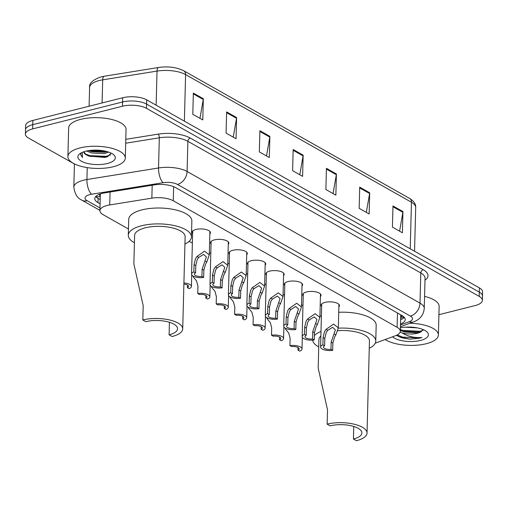 <?xml version="1.0" encoding="UTF-8"?>
<svg xmlns="http://www.w3.org/2000/svg" width="508" height="508" viewBox="0 0 508 508"><rect width="100%" height="100%" fill="white"/><g stroke="black" fill="none" stroke-linecap="round" stroke-linejoin="round"><path stroke-width="0.76" d="M192.621 233.483A9.188 3.543 1.5 0 1 192.081 232.232A9.188 3.543 1.5 0 1 195.942 229.47A9.188 3.543 1.5 0 1 205.518 229.425A9.188 3.543 1.5 0 1 210.452 232.715A9.188 3.543 1.5 0 1 209.842 233.934M211.055 243.904A9.188 3.543 1.5 0 1 210.515 242.653A9.188 3.543 1.5 0 1 214.376 239.884A9.188 3.543 1.5 0 1 223.952 239.846A9.188 3.543 1.5 0 1 228.886 243.135A9.188 3.543 1.5 0 1 228.276 244.354M229.489 254.317A9.188 3.543 1.5 0 1 228.949 253.073A9.188 3.543 1.5 0 1 232.81 250.304A9.188 3.543 1.5 0 1 242.386 250.26A9.188 3.543 1.5 0 1 247.313 253.549A9.188 3.543 1.5 0 1 246.71 254.768M247.923 264.738A9.188 3.543 1.5 0 1 247.377 263.487A9.188 3.543 1.5 0 1 251.238 260.718A9.188 3.543 1.5 0 1 260.814 260.68A9.188 3.543 1.5 0 1 265.748 263.969A9.188 3.543 1.5 0 1 265.144 265.189M266.351 275.158A9.188 3.543 1.5 0 1 265.811 273.907A9.188 3.543 1.5 0 1 269.672 271.139A9.188 3.543 1.5 0 1 279.248 271.101A9.188 3.543 1.5 0 1 284.182 274.39A9.188 3.543 1.5 0 1 283.572 275.609M284.785 285.572A9.188 3.543 1.5 0 1 284.245 284.328A9.188 3.543 1.5 0 1 288.106 281.559A9.188 3.543 1.5 0 1 297.682 281.515A9.188 3.543 1.5 0 1 302.616 284.804A9.188 3.543 1.5 0 1 302.006 286.023M303.219 295.993A9.188 3.543 1.5 0 1 302.679 294.742A9.188 3.543 1.5 0 1 306.54 291.973A9.188 3.543 1.5 0 1 316.116 291.935A9.188 3.543 1.5 0 1 321.043 295.224A9.188 3.543 1.5 0 1 320.44 296.443M321.653 306.413A9.188 3.543 1.5 0 1 321.107 305.162A9.188 3.543 1.5 0 1 324.968 302.393A9.188 3.543 1.5 0 1 334.543 302.355A9.188 3.543 1.5 0 1 339.477 305.645A9.188 3.543 1.5 0 1 338.874 306.864M301.517 304.762A9.188 3.543 1.5 0 1 302.965 305.702M283.083 294.348A9.188 3.543 1.5 0 1 284.531 295.288M227.787 263.093A9.188 3.543 1.5 0 1 229.235 264.033M188.912 241.529A9.188 3.543 1.5 0 1 192.367 243.199M209.353 252.673A9.188 3.543 1.5 0 1 210.801 253.613M246.221 273.507A9.188 3.543 1.5 0 1 247.669 274.447M264.649 283.928A9.188 3.543 1.5 0 1 266.097 284.867M375.228 343.211L395.345 335.775A17.228 6.648 -178.5 0 0 400.298 331.286A17.228 6.648 -178.5 0 0 397.11 327.298L173.279 200.781A17.228 6.648 -178.5 0 0 151.848 198.152L109.728 204.946A17.228 6.648 -178.5 0 0 107.144 205.473A17.228 6.648 -178.5 0 0 99.905 210.668A17.228 6.648 -178.5 0 0 103.086 214.655L128.46 229M99.905 210.668L100.317 194.78A17.228 6.648 1.5 0 1 100.47 193.961A5.74 2.216 -178.5 0 0 100.279 196.151M400.488 323.977A17.228 6.648 -178.5 0 0 405.225 319.57A17.228 6.648 -178.5 0 0 402.038 315.582L175.508 187.547A17.228 6.648 -178.5 0 0 154.083 184.918L104.591 192.894A17.228 6.648 -178.5 0 0 102.006 193.427A17.228 6.648 -178.5 0 0 94.767 198.615A17.228 6.648 -178.5 0 0 97.955 202.609L100.082 203.81M100.19 199.574L98.063 198.374A17.228 6.648 1.5 0 1 95.72 196.52M74.428 163.989L28.588 138.074A17.228 6.648 1.5 0 1 25.4 134.087A17.228 6.648 1.5 0 1 32.639 128.892L122.46 106.229A17.228 6.648 1.5 0 1 146.475 108.331L479.19 296.38A17.228 6.648 1.5 0 1 482.378 300.374A17.228 6.648 1.5 0 1 475.139 305.562L438.918 314.7M25.4 134.087L25.622 125.609A17.228 6.648 1.5 0 1 32.861 120.421L122.682 97.758L122.568 101.994A17.228 6.648 1.5 0 1 146.583 104.089L479.304 292.144A17.228 6.648 1.5 0 1 482.492 296.139A17.228 6.648 1.5 0 0 479.304 292.144L146.583 104.089A17.228 6.648 1.5 0 0 122.568 101.994L32.753 124.657L122.568 101.994L122.46 106.229M25.508 129.845A17.228 6.648 1.5 0 1 32.753 124.657A17.228 6.648 1.5 0 0 25.508 129.845M404.381 317.43A17.228 6.648 1.5 0 1 400.602 319.742M122.682 97.758A17.228 6.648 1.5 0 1 146.698 99.854L479.412 287.909A17.228 6.648 1.5 0 1 482.6 291.897L482.378 300.374M369.691 192.78L369.138 213.963L359.156 208.318L359.708 187.135L369.691 192.78A4.591 3.429 -60.5 0 1 369.614 193.529L359.689 187.916M402.965 211.582L402.406 232.766L392.424 227.127L392.982 205.943L402.965 211.582A4.591 3.429 -60.5 0 1 402.888 212.331L392.957 206.724M269.875 136.36L269.323 157.543L259.34 151.905L259.893 130.721L269.875 136.36A4.591 3.429 -60.5 0 1 269.799 137.109L259.874 131.502M236.601 117.558L236.049 138.741L226.066 133.096L226.625 111.912L236.601 117.558A4.591 3.429 -60.5 0 1 236.531 118.307L226.6 112.7M203.333 98.749L202.781 119.932L192.799 114.294L193.351 93.11L203.333 98.749A4.591 3.429 -60.5 0 1 203.257 99.504L193.332 93.891M336.417 173.971L335.864 195.155L325.882 189.516L326.434 168.332L336.417 173.971A4.591 3.429 -60.5 0 1 336.34 174.72L326.415 169.113M303.149 155.169L302.59 176.352L292.608 170.707L293.167 149.523L303.149 155.169A4.591 3.429 -60.5 0 1 303.073 155.918L293.148 150.304M299.771 174.758L303.073 155.918M333.045 193.561L336.34 174.72M199.955 118.339L203.257 99.504M233.229 137.147L236.531 118.307M266.503 155.95L269.799 137.109M399.586 231.172L402.888 212.331M366.319 212.369L369.614 193.529M113.233 166.751A28.715 11.081 1.5 0 1 83.306 166.872A28.715 11.081 1.5 0 1 67.894 156.597A28.715 11.081 1.5 0 1 79.959 147.942A28.715 11.081 1.5 0 1 109.887 147.822A28.715 11.081 1.5 0 1 125.298 158.096A28.715 11.081 1.5 0 1 113.233 166.751M67.894 156.597L68.644 127.997A28.715 11.081 1.5 0 1 80.709 119.348A28.715 11.081 1.5 0 1 110.636 119.221A28.715 11.081 1.5 0 1 126.047 129.502L125.298 158.096M85.75 151.213A18.726 7.226 1.5 0 1 113.678 154.769A18.726 7.226 1.5 0 1 107.448 163.481A18.726 7.226 1.5 0 1 84.582 162.617A18.726 7.226 1.5 0 1 79.673 153.88A18.726 7.226 1.5 0 1 85.75 151.213M83.826 151.778L86.163 154.718L88.69 156.051L104.762 157.442L107.436 156.75L111.1 153.099M88.551 150.641L91.465 151.632L104.362 152.33L107.124 151.606M86.652 151.003L91.434 152.959L104.324 153.657L108.718 152.108M86.163 154.718A12.979 5.01 1.5 0 1 83.757 151.803M81.159 152.914L80.582 154.496L82.474 157.524L82.175 152.419M88.703 150.616L90.214 151.041L106.915 151.543M87.795 155.664L90.075 156.337L106.064 156.991L108.102 156.502M90.316 150.4L105.435 151.174M85.084 153.854L90.094 155.677L106.083 156.324L110.63 154.857M80.588 154.311L82.474 157.524M142.818 319.97L145.809 321.666A20.098 7.753 1.5 0 1 166.757 321.577A20.098 7.753 1.5 0 1 177.546 328.771A20.098 7.753 1.5 0 1 169.101 334.829L172.098 336.518A25.267 9.747 1.5 0 0 182.715 328.905L185.128 236.76A25.267 9.747 -178.5 0 0 171.564 227.717A25.267 9.747 -178.5 0 0 145.231 227.825A25.267 9.747 -178.5 0 0 134.614 235.439L133.864 263.887L143.192 305.67L142.818 319.97A25.267 9.747 1.5 0 1 169.151 319.862A25.267 9.747 1.5 0 1 182.715 328.905M169.431 322.282L169.101 334.829M134.417 242.748A31.585 12.186 1.5 0 1 128.295 235.274A31.585 12.186 1.5 0 1 141.567 225.755A31.585 12.186 1.5 0 1 174.485 225.622A31.585 12.186 1.5 0 1 191.44 236.925A31.585 12.186 1.5 0 1 184.937 244.069M128.295 235.274L128.714 219.386A31.585 12.186 1.5 0 1 141.986 209.868A31.585 12.186 1.5 0 1 174.904 209.734A31.585 12.186 1.5 0 1 191.859 221.037L191.44 236.925M320.878 336.01A25.267 9.747 -178.5 0 0 318.935 339.617L318.192 368.065L327.514 409.848L327.139 424.148L330.137 425.844A20.098 7.753 1.5 0 1 351.085 425.755A20.098 7.753 1.5 0 1 361.874 432.949A20.098 7.753 1.5 0 1 353.428 439.007L356.419 440.703A25.267 9.747 1.5 0 0 367.036 433.089L369.449 340.944A25.267 9.747 -178.5 0 0 337.788 330.702M353.752 426.46L353.428 439.007M318.745 346.932A31.585 12.186 1.5 0 1 312.649 340.106M314.363 335.617A31.585 12.186 1.5 0 1 320.993 331.495M319.919 316.243A31.585 12.186 1.5 0 1 321.412 315.608M338.303 328.174A31.585 12.186 1.5 0 1 375.768 341.109A31.585 12.186 1.5 0 1 369.259 348.253M338.728 312.287A31.585 12.186 1.5 0 1 376.18 325.222L375.768 341.109M327.139 424.148A25.267 9.747 1.5 0 1 353.473 424.04A25.267 9.747 1.5 0 1 367.036 433.089M409.931 323.228A28.715 11.081 1.5 0 1 438.385 335.058A28.715 11.081 1.5 0 1 426.32 343.706A28.715 11.081 1.5 0 1 385.185 339.535M400.323 330.314L404.463 331.991L417.354 332.93L420.268 332.213L423.278 329.635M420.148 332.257L420.268 332.213A12.979 5.01 1.5 0 1 417.341 333.261A12.979 5.01 1.5 0 1 401.936 332.81L400.196 331.953M405.428 327.171L417.417 327.895M400.387 327.825A18.726 7.226 1.5 0 1 426.764 331.724A18.726 7.226 1.5 0 1 420.529 340.436A18.726 7.226 1.5 0 1 392.532 336.817M396.494 335.305L399.701 337.007L409.937 339.185L419.532 338.188L421.907 337.458L419.265 337.585C412.769 337.585 406.991 335.991 401.936 332.81M424.574 296.38A28.715 11.081 1.5 0 1 439.134 306.457L438.385 335.058M401.022 330.689L402.876 331.241L419.697 332.118L421.316 331.768M399.561 336.95L402.698 337.966L409.937 339.185M400.342 329.603L402.895 330.397L419.716 331.28L422.993 330.441M397.161 334.982L402.723 337.121L419.538 338.004L421.907 337.458M187.458 285.026L187.395 287.668L189.109 288.633A8.611 3.321 -178.5 0 0 191.427 286.449A8.611 3.321 -178.5 0 0 183.915 282.95M187.395 287.668A5.74 2.216 -178.5 0 0 188.557 286.379A5.74 2.216 -178.5 0 0 183.89 284.074M193.167 276.092L193.154 276.752L196.596 280.981L197.949 286.264L197.758 293.529A8.611 3.321 -178.5 0 1 209.855 296.869L210.166 285.204M205.892 295.446L205.823 298.082L207.543 299.053A8.611 3.321 -178.5 0 0 209.855 296.869M205.823 298.082A5.74 2.216 -178.5 0 0 206.985 296.793A5.74 2.216 -178.5 0 0 199.479 294.494L197.758 293.529M211.601 286.512L211.582 287.172L215.024 291.395L216.383 296.678L216.192 303.943A8.611 3.321 -178.5 0 1 228.289 307.289L228.594 295.618M224.326 305.86L224.257 308.502L225.971 309.474A8.611 3.321 -178.5 0 0 228.289 307.289M224.257 308.502A5.74 2.216 -178.5 0 0 225.419 307.213A5.74 2.216 -178.5 0 0 217.907 304.914L216.192 303.943M230.035 296.926L230.016 297.586L233.458 301.815L234.817 307.099L234.626 314.363A8.611 3.321 -178.5 0 1 246.723 317.703L247.028 306.038M242.761 316.281L242.691 318.922L244.405 319.888A8.611 3.321 -178.5 0 0 246.723 317.703M242.691 318.922A5.74 2.216 -178.5 0 0 243.853 317.633A5.74 2.216 -178.5 0 0 236.341 315.335L234.626 314.363M248.469 307.346L248.45 308.007L251.892 312.236L253.251 317.519L253.06 324.777A8.611 3.321 -178.5 0 1 265.157 328.124L265.462 316.459M261.188 326.701L261.125 329.336L262.839 330.308A8.611 3.321 -178.5 0 0 265.157 328.124M261.125 329.336A5.74 2.216 -178.5 0 0 262.287 328.047A5.74 2.216 -178.5 0 0 254.775 325.749L253.06 324.777M266.897 317.76L266.884 318.427L270.326 322.65L271.678 327.933L271.488 335.197A8.611 3.321 -178.5 0 1 283.585 338.544L283.896 326.873M279.622 337.115L279.552 339.757L281.273 340.728A8.611 3.321 -178.5 0 0 283.585 338.544M279.552 339.757A5.74 2.216 -178.5 0 0 280.714 338.468A5.74 2.216 -178.5 0 0 273.209 336.169L271.488 335.197M285.331 328.181L285.312 328.841L288.754 333.07L290.112 338.353L289.922 345.618A8.611 3.321 -178.5 0 1 302.019 348.958L302.324 337.293M298.056 347.535L297.986 350.171L299.701 351.142A8.611 3.321 -178.5 0 0 302.019 348.958M297.986 350.171A5.74 2.216 -178.5 0 0 299.149 348.882A5.74 2.216 -178.5 0 0 291.636 346.583L289.922 345.618M201.943 276.46L202.133 269.196L206.369 256.94L203.587 254.387L198.704 257.423L197.18 259.588L195.783 265.608L195.593 272.872A5.74 2.216 -178.5 0 0 194.431 274.161A5.74 2.216 -178.5 0 0 201.943 276.46L203.657 277.431L203.848 270.167L205.499 264.287L206.794 261.988L209.296 254.87L209.906 231.47M203.657 277.431A8.611 3.321 -178.5 0 1 191.56 274.085A8.611 3.321 -178.5 0 1 193.878 271.901L194.069 264.636L195.516 258.648L196.996 256.451L204.546 251.174L209.296 254.87M193.878 271.901L195.593 272.872M220.37 286.88L220.561 279.616L224.803 267.354L222.021 264.808L217.138 267.837L215.614 270.008L214.217 276.028L214.027 283.293A5.74 2.216 -178.5 0 0 212.865 284.582A5.74 2.216 -178.5 0 0 220.37 286.88L222.091 287.846L222.282 280.581L223.933 274.707L225.228 272.409L227.73 265.29L228.34 241.884M222.091 287.846A8.611 3.321 -178.5 0 1 209.994 284.505A8.611 3.321 -178.5 0 1 212.312 282.321L212.503 275.057L213.951 269.069L215.424 266.871L222.98 261.588L227.73 265.29M212.312 282.321L214.027 283.293M238.804 297.294L238.995 290.03L243.237 277.774L240.449 275.222L235.572 278.257L234.042 280.422L232.651 286.442L232.461 293.707A5.74 2.216 -178.5 0 0 231.292 294.996A5.74 2.216 -178.5 0 0 238.804 297.294L240.519 298.266L240.709 291.001L242.36 285.128L243.656 282.829L246.158 275.711L246.774 252.305M240.519 298.266A8.611 3.321 -178.5 0 1 228.422 294.919A8.611 3.321 -178.5 0 1 230.74 292.735L230.93 285.477L232.378 279.483L233.858 277.285L241.408 272.009L246.158 275.711M230.74 292.735L232.461 293.707M257.239 307.715L257.429 300.45L261.664 288.195L258.883 285.642L254 288.671L252.476 290.843L251.079 296.863L250.889 304.127A5.74 2.216 -178.5 0 0 249.726 305.416A5.74 2.216 -178.5 0 0 257.239 307.715L258.953 308.686L259.144 301.422L260.794 295.542L262.09 293.243L264.592 286.125L265.208 262.725M258.953 308.686A8.611 3.321 -178.5 0 1 246.856 305.34A8.611 3.321 -178.5 0 1 249.174 303.155L249.364 295.891L250.812 289.903L252.292 287.706L259.842 282.429L264.592 286.125M249.174 303.155L250.889 304.127M275.673 318.135L275.863 310.871L280.099 298.609L277.317 296.062L272.434 299.091L270.91 301.263L269.513 307.283L269.323 314.541A5.74 2.216 -178.5 0 0 268.161 315.836A5.74 2.216 -178.5 0 0 275.673 318.135L277.387 319.1L277.578 311.836L279.229 305.962L280.524 303.663L283.026 296.545L283.635 273.139M277.387 319.1A8.611 3.321 -178.5 0 1 265.29 315.76A8.611 3.321 -178.5 0 1 267.608 313.576L267.799 306.311L269.246 300.323L270.726 298.126L278.276 292.843L283.026 296.545M267.608 313.576L269.323 314.541M294.1 328.549L294.291 321.285L298.533 309.029L295.751 306.476L290.868 309.512L289.344 311.677L287.947 317.697L287.757 324.961A5.74 2.216 -178.5 0 0 286.595 326.25A5.74 2.216 -178.5 0 0 294.1 328.549L295.821 329.521L296.012 322.256L297.663 316.382L298.958 314.084L301.46 306.959L302.07 283.559M295.821 329.521A8.611 3.321 -178.5 0 1 283.724 326.174A8.611 3.321 -178.5 0 1 286.042 323.99L286.233 316.732L287.68 310.737L289.154 308.54L296.71 303.263L301.46 306.959M286.042 323.99L287.757 324.961M312.534 338.969L312.725 331.705L316.967 319.449L314.179 316.897L309.302 319.926L307.772 322.097L306.381 328.117L306.191 335.382A5.74 2.216 -178.5 0 0 305.022 336.671A5.74 2.216 -178.5 0 0 312.534 338.969L314.249 339.941L314.439 332.676L316.09 326.796L317.386 324.498L319.888 317.379L320.504 293.973M314.249 339.941A8.611 3.321 -178.5 0 1 302.152 336.594A8.611 3.321 -178.5 0 1 304.47 334.41L304.66 327.146L306.108 321.158L307.588 318.961L315.138 313.684L319.888 317.379M304.47 334.41L306.191 335.382M330.968 349.383L331.159 342.125L335.394 329.863L332.613 327.311L327.73 330.346L326.206 332.518L324.809 338.538L324.618 345.796A5.74 2.216 -178.5 0 0 323.456 347.085A5.74 2.216 -178.5 0 0 330.968 349.383L332.683 350.355L332.873 343.09L334.524 337.217L335.82 334.918L338.322 327.8L338.938 304.394M332.683 350.355A8.611 3.321 -178.5 0 1 320.586 347.015A8.611 3.321 -178.5 0 1 322.904 344.83L323.094 337.566L324.542 331.572L326.022 329.381L333.572 324.098L338.322 327.8M322.904 344.83L324.618 345.796M110.071 192.011L109.728 204.946M100.273 196.507A17.228 12.859 119.5 0 1 95.828 196.653M402.761 316.027A17.228 11.43 -110.3 0 1 400.698 316.135M152.184 185.223L151.848 198.152M173.647 186.652L173.279 200.781M397.485 313.011L397.11 327.298M98.063 198.374L97.955 202.609M400.463 324.968L409.2 321.742A11.487 4.432 -178.5 0 0 410.375 316.084L177.463 184.442A11.487 4.432 -178.5 0 0 163.176 182.689L91.573 194.234A11.487 4.432 -178.5 0 0 89.853 194.589A11.487 4.432 -178.5 0 0 87.147 200.711L99.974 207.956M87.147 200.711A11.487 8.572 -60.5 0 1 81.775 200.114C77.419 198.285 74.765 193.967 73.819 187.154A22.968 8.865 1.5 0 1 83.471 180.238A22.968 8.865 1.5 0 1 86.925 179.527L87.236 167.615M125.787 139.344L158.153 134.125A25.838 9.97 1.5 0 1 190.297 138.068L423.208 269.71A25.838 9.97 1.5 0 1 424.999 280.194M146.475 108.331L146.698 99.854M32.639 128.892L32.861 120.421M479.19 296.38L479.412 287.909M91.573 194.234A11.487 4.642 -99.2 0 1 86.925 179.527L158.528 167.983L159.315 137.801L125.686 143.224M163.176 182.689A11.487 4.642 -99.2 0 1 158.528 167.983A22.968 8.865 1.5 0 1 187.096 171.488L187.884 141.307A22.968 8.865 -178.5 0 0 159.315 137.801A2.87 1.162 80.8 0 0 158.153 134.125M177.463 184.442A11.487 8.572 -60.5 0 0 187.096 171.488L420.008 303.136L420.802 272.948L187.884 141.307A2.87 2.14 119.5 0 1 190.297 138.068M410.375 316.084A11.487 8.572 -60.5 0 0 420.008 303.136A22.968 8.865 1.5 0 1 424.256 308.458L425.05 278.27A22.968 8.865 -178.5 0 0 420.802 272.948A2.87 2.14 119.5 0 1 423.208 269.71M400.418 326.739L413.455 321.92A11.487 7.62 -110.3 0 1 409.2 321.742M403.962 316.979L400.641 318.205M184.379 121.152L185.598 74.593A5.74 4.286 -60.5 0 0 183.744 70.777L409.594 198.425A5.74 4.286 119.5 0 1 411.448 202.241L185.598 74.593A22.968 8.865 -178.5 0 0 157.029 71.088L102.692 79.845A22.968 8.865 -178.5 0 0 99.244 80.556A22.968 8.865 -178.5 0 0 89.592 87.471L89.097 106.229M89.592 87.471C88.983 83.248 92.843 79.712 101.162 76.867L104.242 76.238A5.74 2.324 -99.2 0 0 102.692 79.845L102.089 102.953M409.594 198.425C413.931 201.143 415.963 204.191 415.696 207.569A22.968 8.865 -178.5 0 0 411.448 202.241L410.229 248.799M156.134 105.188L157.029 71.088A5.74 2.324 -99.2 0 1 158.579 67.475C168.237 66.148 176.625 67.246 183.744 70.777M196.996 256.451L198.704 257.423M205.08 261.023L206.794 261.988M202.133 269.196L203.848 270.167M194.069 264.636L195.783 265.608M215.424 266.871L217.138 267.837M223.514 271.443L225.228 272.409M220.561 279.616L222.282 280.581M212.503 275.057L214.217 276.028M233.858 277.285L235.572 278.257M241.948 281.857L243.656 282.829M238.995 290.03L240.709 291.001M230.93 285.477L232.651 286.442M252.292 287.706L254 288.671M260.382 292.278L262.09 293.243M257.429 300.45L259.144 301.422M249.364 295.891L251.079 296.863M270.726 298.126L272.434 299.091M278.809 302.698L280.524 303.663M275.863 310.871L277.578 311.836M267.799 306.311L269.513 307.283M289.154 308.54L290.868 309.512M297.244 313.112L298.958 314.084M294.291 321.285L296.012 322.256M286.233 316.732L287.947 317.697M307.588 318.961L309.302 319.926M315.678 323.533L317.386 324.498M312.725 331.705L314.439 332.676M304.66 327.146L306.381 328.117M326.022 329.381L327.73 330.346M334.112 333.953L335.82 334.918M331.159 342.125L332.873 343.09M323.094 337.566L324.809 338.538M400.672 316.916L402.882 316.103M400.717 315.246L400.298 331.286M73.819 187.154L74.428 163.894M413.455 321.92C419.919 319.615 423.52 315.131 424.256 308.458M81.775 200.114L99.911 210.369M104.242 76.238L158.579 67.475M415.696 207.569L414.553 251.244M191.427 286.449L191.732 274.784M191.56 274.085L192.691 231.019M209.994 284.505L211.118 241.433M228.422 294.919L229.553 251.854M246.856 305.34L247.987 262.274M265.29 315.76L266.421 272.688M283.724 326.174L284.848 283.108M302.152 336.594L303.282 293.522M320.586 347.015L321.716 303.943"/></g></svg>
